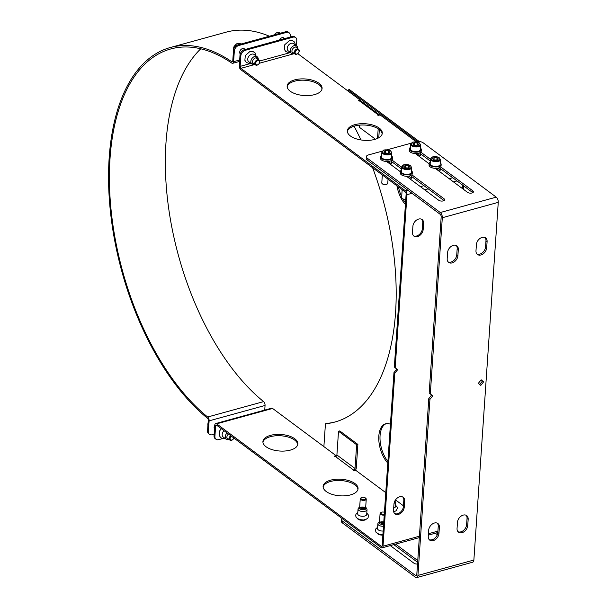<?xml version="1.0" encoding="UTF-8"?>
<svg xmlns="http://www.w3.org/2000/svg" width="608" height="608" viewBox="0 0 608 608"><rect width="100%" height="100%" fill="white"/><g stroke="black" fill="none" stroke-linecap="round" stroke-linejoin="round"><path stroke-width="0.91" d="M354.973 483.565A17.51 8.307 -176.1 0 1 358.044 488.718A17.51 8.307 -176.1 0 1 340.009 495.816A17.51 8.307 -176.1 0 1 323.106 486.339A17.51 8.307 -176.1 0 1 335.654 479.286A17.51 8.307 -176.1 0 1 354.973 483.565M357.945 489.372A17.51 8.307 3.9 0 0 354.882 484.888A17.51 8.307 3.9 0 0 336.239 480.548A17.51 8.307 3.9 0 0 323.114 487M382.181 133.882A17.51 8.307 3.9 0 0 379.118 129.39A17.51 8.307 3.9 0 0 360.476 125.058A17.51 8.307 3.9 0 0 347.35 131.503M379.21 128.075A17.51 8.307 -176.1 0 1 382.28 133.22A17.51 8.307 -176.1 0 1 364.245 140.319A17.51 8.307 -176.1 0 1 347.343 130.842A17.51 8.307 -176.1 0 1 359.89 123.789A17.51 8.307 -176.1 0 1 379.21 128.075M294.781 438.786A17.51 8.307 -176.1 0 1 297.852 443.939A17.51 8.307 -176.1 0 1 279.817 451.03A17.51 8.307 -176.1 0 1 262.914 441.552A17.51 8.307 -176.1 0 1 275.462 434.5A17.51 8.307 -176.1 0 1 294.781 438.786M297.753 444.592A17.51 8.307 3.9 0 0 294.69 440.101A17.51 8.307 3.9 0 0 276.047 435.769A17.51 8.307 3.9 0 0 262.922 442.214M321.989 89.095A17.51 8.307 3.9 0 0 318.926 84.611A17.51 8.307 3.9 0 0 300.276 80.271A17.51 8.307 3.9 0 0 287.158 86.724M319.018 83.288A17.51 8.307 -176.1 0 1 322.088 88.441A17.51 8.307 -176.1 0 1 304.053 95.532A17.51 8.307 -176.1 0 1 287.151 86.055A17.51 8.307 -176.1 0 1 299.698 79.002A17.51 8.307 -176.1 0 1 319.018 83.288M387.79 463.068A22.511 11.765 74.6 0 1 383.169 456.258A22.511 11.765 74.6 0 1 385.609 423.799A22.511 11.765 74.6 0 1 390.435 424.27M386.24 423.654A22.511 11.765 -105.4 0 0 384.4 455.924A22.511 11.765 -105.4 0 0 387.904 461.426M405.422 204.47A22.511 11.765 74.6 0 1 396.94 185.82M398.445 186.945A22.511 11.765 -105.4 0 0 401.683 196.62M403.005 199.128A22.511 11.765 -105.4 0 0 405.536 202.829M335.449 421.876A201.62 105.351 -105.4 0 1 326.671 423.442L325.44 423.776L323.882 446.606M419.292 141.542L349.433 89.574L348.194 89.908L348.118 91.109M354.092 126.183A201.62 105.351 74.6 0 1 360.954 139.946M372.62 167.724A201.62 105.351 74.6 0 1 334.833 422.051A201.62 105.351 74.6 0 1 325.44 423.776M336.034 455.772L336.429 456.068M348.194 89.908L417.605 141.55M416.237 141.793L380.106 114.904L378.168 115.436L377.325 114.806L377.94 114.638A3.002 2.128 -53.4 0 1 379.552 114.866L361.426 101.376A3.002 2.128 126.6 0 0 359.807 101.148L358.34 100.685L360.278 100.153L360.217 101.072M375.417 139.209L359.244 127.178L359.381 125.142M377.53 138.411L378.184 128.752M379.339 129.565L378.784 137.765M292.121 36.556L292.972 37.187A5.001 3.542 -53.4 0 1 295.655 37.567L294.812 36.936A5.001 3.542 126.6 0 0 292.121 36.556L244.408 49.681A5.001 3.542 126.6 0 0 240 55.206L239.278 65.755A3.002 1.566 -105.4 0 0 240.798 69.654L405.369 192.098A1.497 0.783 74.6 0 1 406.129 194.043L394.341 367.019L397.617 369.725L394.805 373.244L393.961 372.613L396.766 369.094L394.341 367.019M297.76 53.641L360.278 100.153M395.192 367.65L406.98 194.682A3.002 1.566 -105.4 0 0 405.46 190.775L240.89 68.332A1.497 0.783 -105.4 0 1 240.13 66.386L251.005 63.392M413.546 235.798A6.506 4.606 126.6 0 0 419.072 234.711A6.506 4.606 126.6 0 0 422.324 228.828L422.742 222.68A6.506 4.606 126.6 0 0 421.678 219.283M423.176 229.459A6.506 4.606 -53.4 0 1 419.634 235.562A6.506 4.606 -53.4 0 1 413.949 236.147A6.506 4.606 -53.4 0 1 412.482 232.4L412.9 226.252A6.506 4.606 -53.4 0 1 416.442 220.149A6.506 4.606 -53.4 0 1 422.127 219.564A6.506 4.606 -53.4 0 1 423.594 223.311L423.176 229.459L422.324 228.828M366.107 519.399A4.75 2.257 -176.1 0 1 358.036 519.171A4.75 2.257 -176.1 0 1 357.641 518.822M394.896 511.48A4.75 2.257 -176.1 0 1 393.764 512.073M382.88 535.101A4.75 2.257 -176.1 0 1 377.864 533.923A4.75 2.257 -176.1 0 1 377.469 533.573M355.004 470.645A3.002 2.128 126.6 0 0 356.258 468.137L357.876 444.41L339.75 430.92L338.519 431.262L336.9 454.989A1.497 1.064 -53.4 0 1 335.578 456.646L334.111 456.182L336.042 455.65L335.988 456.464M338.519 431.262L356.645 444.744L355.026 468.479A1.497 1.064 -53.4 0 1 353.704 470.136L335.578 456.646M356.645 444.744L357.876 444.41M222.703 438.55L218.72 439.645A5.001 3.542 -53.4 0 1 216.03 439.265A5.001 3.542 -53.4 0 1 214.905 436.384L215.627 425.836A1.497 0.783 74.6 0 1 216.076 425.022A1.497 0.783 74.6 0 1 216.562 425.152L381.14 547.588A3.002 1.566 -105.4 0 0 382.113 547.846A3.002 1.566 -105.4 0 0 383.017 546.22L394.805 373.244M385.776 492.655L355.87 470.402L353.94 470.934L353.088 470.303L353.704 470.136M395.512 499.898L403.446 505.803M394.615 513.517A6.506 4.606 126.6 0 0 400.14 512.43A6.506 4.606 126.6 0 0 403.393 506.548L403.811 500.392A6.506 4.606 126.6 0 0 402.747 496.994M393.969 503.971A6.506 4.606 -53.4 0 1 397.503 497.868A6.506 4.606 -53.4 0 1 403.195 497.283A6.506 4.606 -53.4 0 1 404.662 501.03L404.244 507.178A6.506 4.606 -53.4 0 1 400.702 513.281A6.506 4.606 -53.4 0 1 395.01 513.866A6.506 4.606 -53.4 0 1 393.551 510.12L393.969 503.971M397.617 369.725L396.766 369.094M393.961 372.613L382.166 545.589A1.497 0.783 -105.4 0 1 381.718 546.402A1.497 0.783 -105.4 0 1 381.224 546.273L382.067 546.045M295.655 37.567A5.001 3.542 -53.4 0 1 296.788 40.455L296.423 45.729M292.972 37.187L245.26 50.312L244.408 49.681M240 55.206L240.844 55.837A5.001 3.542 -53.4 0 1 245.26 50.312M240.844 55.837L240.13 66.386M215.68 423.571L271.616 408.188A3.002 1.566 74.6 0 1 272.589 408.447L216.653 423.829A3.002 1.566 -105.4 0 0 215.68 423.571A3.002 1.566 -105.4 0 0 214.776 425.205L214.054 435.746A5.001 3.542 126.6 0 0 215.179 438.634L216.03 439.265M272.589 408.447L336.042 455.65M216.653 423.829L381.224 546.273M390.541 164.418A5.502 2.607 3.9 0 0 391.666 162.974L391.757 161.713A5.502 2.607 3.9 0 1 389.424 163.582M388.352 162.784A3.602 1.71 3.9 0 0 389.857 161.523A3.602 1.71 3.9 0 0 389.812 161.181M419.338 156.499A5.502 2.607 3.9 0 0 420.462 155.055L420.546 153.794A5.502 2.607 3.9 0 1 418.22 155.663M417.141 154.865A3.602 1.71 3.9 0 0 418.654 153.604A3.602 1.71 3.9 0 0 418.6 153.262M410.37 179.17A5.502 2.607 3.9 0 0 411.494 177.726L411.578 176.464A5.502 2.607 3.9 0 1 409.252 178.334M408.181 177.536A3.602 1.71 3.9 0 0 409.686 176.274A3.602 1.71 3.9 0 0 409.64 175.932M439.166 171.251A5.502 2.607 3.9 0 0 440.291 169.807L440.374 168.545A5.502 2.607 3.9 0 1 438.049 170.415M436.97 169.617A3.602 1.71 3.9 0 0 438.482 168.355A3.602 1.71 3.9 0 0 438.429 168.013M360.491 507.338A3.002 1.421 -176.1 0 1 364.838 507.634M360.43 508.22A3.002 1.421 -176.1 0 1 364.777 508.516M361.213 508.866A3.002 1.421 -176.1 0 1 363.918 509.048M358.044 509.048L357.717 513.828A4.499 2.136 3.9 0 0 362.064 516.268A4.499 2.136 3.9 0 0 366.7 514.444L367.027 509.664A4.499 2.136 -176.1 0 1 362.391 511.488A4.499 2.136 -176.1 0 1 358.044 509.048A4.499 2.136 -176.1 0 1 358.31 508.402L359.252 507.224A3.602 1.71 -176.1 0 1 359.7 506.836M365.689 507.247A3.602 1.71 -176.1 0 1 366.084 507.688A3.602 1.71 -176.1 0 1 362.512 509.694A3.602 1.71 -176.1 0 1 359.252 507.224M366.084 507.688L366.852 508.987A4.499 2.136 -176.1 0 1 367.027 509.664M393.688 508.075A4.499 2.136 3.9 0 0 395.496 506.525L395.823 501.744A4.499 2.136 -176.1 0 1 394.052 503.28M395.215 500.338L395.641 501.068A4.499 2.136 -176.1 0 1 395.823 501.744M380.319 522.09A3.002 1.421 -176.1 0 1 383.77 522.014M380.258 522.971A3.002 1.421 -176.1 0 1 383.716 522.895M381.041 523.617A3.002 1.421 -176.1 0 1 383.656 523.769M383.488 526.239A4.499 2.136 -176.1 0 1 377.872 523.8L377.545 528.588A4.499 2.136 3.9 0 0 383.162 531.02M383.61 524.423A3.602 1.71 -176.1 0 1 379.886 523.8A3.602 1.71 -176.1 0 1 379.08 521.976A3.602 1.71 -176.1 0 1 379.529 521.588M377.872 523.8A4.499 2.136 -176.1 0 1 378.138 523.154L379.08 521.976M257.214 56.787L254.129 54.5A4.499 3.192 126.6 0 0 251.712 54.158A4.499 3.192 126.6 0 0 248.087 57.631A4.499 3.192 126.6 0 0 248.756 61.72L251.841 64.015A4.499 3.192 -53.4 0 1 251.172 59.926A4.499 3.192 -53.4 0 1 254.798 56.445A4.499 3.192 -53.4 0 1 257.214 56.787A4.499 3.192 -53.4 0 1 258.202 58.566L258.347 59.561A3.602 2.554 -53.4 0 0 255.626 57.897A3.602 2.554 -53.4 0 0 252.48 61.598A3.602 2.554 -53.4 0 0 254.684 64.319L253.817 64.448A4.499 3.192 -53.4 0 1 251.841 64.015M296.696 45.927L293.618 43.639A4.499 3.192 126.6 0 0 291.202 43.297A4.499 3.192 126.6 0 0 287.569 46.77A4.499 3.192 126.6 0 0 288.238 50.859L291.323 53.154A4.499 3.192 -53.4 0 1 290.654 49.066A4.499 3.192 -53.4 0 1 294.28 45.585A4.499 3.192 -53.4 0 1 296.696 45.927A4.499 3.192 -53.4 0 1 297.684 47.705L297.829 48.701A3.602 2.554 -53.4 0 0 295.108 47.036A3.602 2.554 -53.4 0 0 291.962 50.738A3.602 2.554 -53.4 0 0 294.166 53.458L293.307 53.588A4.499 3.192 -53.4 0 1 291.323 53.154M224.002 430.684A4.499 3.192 126.6 0 0 223.174 436.992L226.252 439.288A4.499 3.192 -53.4 0 1 227.08 432.972M226.252 439.288A4.499 3.192 -53.4 0 0 228.236 439.721L229.231 439.569A3.602 2.554 -53.4 0 1 226.883 437.768A3.602 2.554 -53.4 0 1 228.494 434.028M342.342 522.888L342.464 521.124A5.001 2.371 -176.1 0 1 341.582 519.658L341.468 521.413A5.001 2.371 3.9 0 0 342.342 522.888L415.424 577.258A4.005 2.09 -105.4 0 0 416.723 577.6A4.005 2.09 -105.4 0 0 417.932 575.426L429.932 399.38L428.8 398.536L431.604 395.018L429.18 392.943L432.744 395.861L429.932 399.38M341.582 519.658A5.001 2.371 -176.1 0 1 342.198 518.624M342.464 521.124L415.545 575.495A1.999 1.049 -105.4 0 0 416.199 575.67A1.999 1.049 -105.4 0 0 416.799 574.583L428.8 398.536M435.328 533.216L437.334 534.706M417.514 564.026A3.253 1.543 -176.1 0 1 413.98 563.228L390.29 545.596M395.633 544.13L417.749 560.584M430.312 393.786L442.312 217.732A4.005 2.09 -105.4 0 0 440.291 212.534L367.209 158.164A5.001 2.371 -176.1 0 1 366.328 156.689A5.001 2.371 -176.1 0 1 368.486 154.926L382.318 151.118M366.328 156.689L366.214 158.445A5.001 2.371 3.9 0 0 367.088 159.919L440.169 214.29A1.999 1.049 74.6 0 1 441.18 216.889L429.18 392.943M472.796 192.668A3.253 1.543 3.9 0 0 472.743 192.63L439.272 167.732M430.35 161.09L419.444 152.98M444 200.587A3.253 1.543 3.9 0 0 443.954 200.549L410.484 175.651M401.561 169.009L390.655 160.9M415.864 141.892L416.199 141.801A5.001 2.371 -176.1 0 1 423.145 142.774L496.227 197.144A4.005 2.09 74.6 0 1 498.256 202.35L442.312 217.732M440.595 166.866L472.864 190.874A3.253 1.543 -176.1 0 1 473.434 191.832A3.253 1.543 -176.1 0 1 471.101 193.139A3.253 1.543 -176.1 0 1 467.514 192.341L435.252 168.34M429.164 163.81L415.424 153.588M420.766 152.114L430.472 159.334M411.806 174.785L444.076 198.793A3.253 1.543 -176.1 0 1 444.646 199.751A3.253 1.543 -176.1 0 1 442.312 201.058A3.253 1.543 -176.1 0 1 438.725 200.26L406.456 176.259M400.368 171.73L386.627 161.5M391.978 160.033L401.675 167.253M476.93 253.992A6.506 4.606 126.6 0 0 482.395 252.746A6.506 4.606 126.6 0 0 485.549 246.947L485.967 240.791A6.506 4.606 126.6 0 0 485.024 237.53M476.406 244.576A6.506 4.606 -53.4 0 1 479.94 238.48A6.506 4.606 -53.4 0 1 485.632 237.888A6.506 4.606 -53.4 0 1 487.099 241.634L486.681 247.79A6.506 4.606 -53.4 0 1 483.14 253.886A6.506 4.606 -53.4 0 1 477.447 254.478A6.506 4.606 -53.4 0 1 475.988 250.732L476.406 244.576M448.142 261.911A6.506 4.606 126.6 0 0 453.598 260.665A6.506 4.606 126.6 0 0 456.752 254.866L457.178 248.71A6.506 4.606 126.6 0 0 456.228 245.45M447.617 252.495A6.506 4.606 -53.4 0 1 451.151 246.4A6.506 4.606 -53.4 0 1 456.844 245.807A6.506 4.606 -53.4 0 1 458.31 249.554L457.892 255.71A6.506 4.606 -53.4 0 1 454.351 261.805A6.506 4.606 -53.4 0 1 448.658 262.398A6.506 4.606 -53.4 0 1 447.192 258.651L447.617 252.495M417.635 562.339L393.824 544.631M457.999 531.711A6.506 4.606 126.6 0 0 463.456 530.465A6.506 4.606 126.6 0 0 466.617 524.658L467.035 518.51A6.506 4.606 126.6 0 0 466.093 515.242M467.75 525.502A6.506 4.606 -53.4 0 1 464.208 531.605A6.506 4.606 -53.4 0 1 458.516 532.198A6.506 4.606 -53.4 0 1 457.056 528.443L457.474 522.295A6.506 4.606 -53.4 0 1 461.008 516.2A6.506 4.606 -53.4 0 1 466.701 515.607A6.506 4.606 -53.4 0 1 468.168 519.354L467.75 525.502L466.617 524.658M429.202 539.63A6.506 4.606 126.6 0 0 434.667 538.384A6.506 4.606 126.6 0 0 437.821 532.578L438.239 526.429A6.506 4.606 126.6 0 0 437.296 523.161M438.953 533.421A6.506 4.606 -53.4 0 1 435.419 539.524A6.506 4.606 -53.4 0 1 429.727 540.117A6.506 4.606 -53.4 0 1 428.26 536.362L428.678 530.214A6.506 4.606 -53.4 0 1 432.22 524.111A6.506 4.606 -53.4 0 1 437.912 523.526A6.506 4.606 -53.4 0 1 439.379 527.273L438.953 533.421L437.821 532.578M478.359 383.314L481.164 379.795L483.596 381.877L480.784 385.388L478.359 383.314M483.596 381.877L481.103 379.871M479.712 384.469L482.463 381.034M432.744 395.861L431.604 395.018M417.932 575.426L473.868 560.044L498.256 202.35M387.076 149.811L411.114 143.199M473.868 560.044A4.005 2.09 74.6 0 1 472.667 562.218L416.723 577.6M240.259 53.884A3.253 2.303 -53.4 0 1 240.008 50.935A3.253 2.303 -53.4 0 1 242.569 48.564A3.253 2.303 -53.4 0 1 244.317 48.807A3.253 2.303 -53.4 0 1 244.88 49.537L243.458 48.48M214.525 428.86A3.253 2.303 -53.4 0 1 214.753 425.494M279.52 40.022A3.253 2.303 -53.4 0 1 282.059 37.704A3.253 2.303 -53.4 0 1 283.799 37.947A3.253 2.303 -53.4 0 1 284.362 38.676M214.16 434.203L212.207 434.743A5.001 3.542 -53.4 0 1 209.517 434.363A5.001 3.542 -53.4 0 1 208.392 431.482L209.122 420.85A3.002 1.566 -105.4 0 0 207.662 417.004A201.62 105.351 74.6 0 1 111.059 209.798A201.62 105.351 74.6 0 1 170.726 48.967A201.62 105.351 74.6 0 1 231.792 63.095A3.002 1.566 -105.4 0 0 232.704 63.308A3.002 1.566 -105.4 0 0 233.601 61.674L234.331 51.049A5.001 3.542 -53.4 0 1 238.739 45.516L286.452 32.399A5.001 3.542 -53.4 0 1 289.142 32.779A5.001 3.542 -53.4 0 1 290.267 35.659L290.168 37.096M289.142 32.779L288.291 32.148A5.001 3.542 126.6 0 0 285.6 31.768L237.895 44.886A5.001 3.542 126.6 0 0 233.48 50.411L232.758 61.043A1.497 0.783 74.6 0 1 232.302 61.856A1.497 0.783 74.6 0 1 231.846 61.75A203.125 106.134 -105.4 0 0 170.324 47.515A203.125 106.134 -105.4 0 0 110.215 209.547A203.125 106.134 -105.4 0 0 207.541 418.296A1.497 0.783 74.6 0 1 208.27 420.219L207.541 430.844A5.001 3.542 126.6 0 0 208.673 433.732L209.517 434.363M200.762 48.784A201.62 105.351 -105.4 0 0 170.795 221.639A201.62 105.351 -105.4 0 0 263.606 401.614A3.002 1.566 74.6 0 1 265.058 405.468L264.738 410.081M269.405 36.222A203.125 106.134 -105.4 0 0 226.26 32.133L170.324 47.515M299.22 50.958A3.002 2.128 126.6 0 0 298.543 49.233A3.002 2.128 126.6 0 0 295.047 50.373A3.002 2.128 126.6 0 0 294.964 54.044A3.002 2.128 126.6 0 0 297.586 53.778A3.002 2.128 126.6 0 0 299.22 50.958M299.06 51.361A2.386 1.695 -53.4 0 1 295.997 53.983A2.386 1.695 -53.4 0 1 296.24 50.35A2.386 1.695 -53.4 0 1 299.06 51.361M230.683 435.655A3.002 2.128 126.6 0 0 229.224 438.338A3.002 2.128 126.6 0 0 229.9 440.07A3.002 2.128 126.6 0 0 233.898 438.049M233.867 438.026A2.386 1.695 -53.4 0 1 231.602 440.07A2.386 1.695 -53.4 0 1 230.075 438.459A2.386 1.695 -53.4 0 1 231.412 436.194M259.738 61.818A3.002 2.128 126.6 0 0 259.061 60.093A3.002 2.128 126.6 0 0 255.558 61.233A3.002 2.128 126.6 0 0 255.474 64.904A3.002 2.128 126.6 0 0 258.104 64.638A3.002 2.128 126.6 0 0 259.738 61.818M259.578 62.221A2.386 1.695 -53.4 0 1 256.508 64.843A2.386 1.695 -53.4 0 1 256.758 61.21A2.386 1.695 -53.4 0 1 259.578 62.221M239.871 53.299L240.342 53.648A3.2 2.272 -53.4 0 1 240.016 53.572M420.652 144.909L420.326 149.659A5.001 2.371 -176.1 0 1 419.543 150.814A5.001 2.371 -176.1 0 1 413.858 151.514A5.001 2.371 -176.1 0 1 410.339 148.975L410.666 144.233A5.001 2.371 3.9 0 0 414.185 146.764A5.001 2.371 3.9 0 0 419.87 146.072A5.001 2.371 3.9 0 0 420.652 144.909L419.33 142.888C418.015 141.542 412.178 141.854 412.262 142.401L410.666 144.233M418.578 144.256L417.027 145.335L414.147 145.122L412.809 143.83L414.36 142.758L417.24 142.971L418.578 144.256M417.088 145.289L417.24 142.971M414.2 145.122L414.36 142.758M420.432 148.086A6.004 2.85 -176.1 0 1 421.321 149.728A6.004 2.85 -176.1 0 1 419.596 151.544A6.004 2.85 -176.1 0 1 412.969 151.81A6.004 2.85 -176.1 0 1 409.344 148.907A6.004 2.85 -176.1 0 1 410.453 147.41M421.321 149.728L421.23 151.134A6.004 2.85 -176.1 0 1 419.497 152.958A6.004 2.85 -176.1 0 1 412.87 153.216A6.004 2.85 -176.1 0 1 409.245 150.313L409.344 148.907M361.319 497.663L360.78 498.005A3.002 1.421 3.9 0 0 360.255 498.742A3.002 1.421 3.9 0 0 363.85 500.376A3.002 1.421 3.9 0 0 366.244 499.153A3.002 1.421 3.9 0 0 365.826 498.355L365.332 497.937A2.386 1.132 -176.1 0 1 363.766 499.54A2.386 1.132 -176.1 0 1 361.296 498.932A2.386 1.132 -176.1 0 1 361.319 497.663A2.386 1.132 -176.1 0 1 365.332 497.937M388.056 179.208L387.775 183.266A3.002 1.421 -176.1 0 1 387.311 183.966A3.002 1.421 -176.1 0 1 387.25 184.004A3.002 1.421 -176.1 0 1 382.204 183.654A3.002 1.421 -176.1 0 1 381.786 182.856L382.326 174.952M391.856 152.828L391.537 157.578A5.001 2.371 -176.1 0 1 390.754 158.734A5.001 2.371 -176.1 0 1 385.069 159.433A5.001 2.371 -176.1 0 1 381.55 156.894L381.877 152.152A5.001 2.371 3.9 0 0 385.388 154.683A5.001 2.371 3.9 0 0 391.081 153.991A5.001 2.371 3.9 0 0 391.856 152.828L390.541 150.807C389.226 149.462 383.39 149.773 383.473 150.32L381.877 152.152M382.5 183.867A2.386 1.132 3.9 0 0 382.698 184.072A2.386 1.132 3.9 0 0 386.711 184.346A2.386 1.132 3.9 0 0 386.756 184.315M389.781 152.175L388.231 153.254L385.35 153.041L384.02 151.749L385.571 150.678L388.451 150.89L389.781 152.175M388.292 153.208L388.451 150.89M385.411 153.041L385.571 150.678M391.643 156.005A6.004 2.85 -176.1 0 1 392.532 157.647A6.004 2.85 -176.1 0 1 390.807 159.463A6.004 2.85 -176.1 0 1 384.172 159.729A6.004 2.85 -176.1 0 1 380.555 156.826A6.004 2.85 -176.1 0 1 381.657 155.329M392.532 157.647L392.434 159.053A6.004 2.85 -176.1 0 1 390.708 160.869A6.004 2.85 -176.1 0 1 384.081 161.135A6.004 2.85 -176.1 0 1 380.456 158.232L380.555 156.826M384.309 514.201A2.386 1.132 -176.1 0 1 383.595 514.292A2.386 1.132 -176.1 0 1 381.125 513.684A2.386 1.132 -176.1 0 1 381.148 512.415L380.608 512.757A3.002 1.421 3.9 0 0 380.084 513.494A3.002 1.421 3.9 0 0 383.678 515.128A3.002 1.421 3.9 0 0 384.248 515.075M381.148 512.415A2.386 1.132 -176.1 0 1 384.438 512.286M405.779 199.188A3.002 1.421 -176.1 0 1 402.032 198.406A3.002 1.421 -176.1 0 1 401.614 197.608L402.154 189.704M411.684 167.58L411.365 172.33A5.001 2.371 -176.1 0 1 406.212 174.359A5.001 2.371 -176.1 0 1 401.379 171.646L401.706 166.904A5.001 2.371 3.9 0 0 406.532 169.609A5.001 2.371 3.9 0 0 411.684 167.58L410.37 165.558C407.755 163.871 402.321 164.798 402.595 165.467L401.706 166.904M402.329 198.618A2.386 1.132 3.9 0 0 402.526 198.824A2.386 1.132 3.9 0 0 405.764 199.401M403.849 166.531L405.354 165.437L408.234 165.627L409.61 166.904L408.105 167.99L405.224 167.808L403.849 166.531M405.194 167.778L405.354 165.437M408.234 165.627L408.074 167.99M411.472 170.757A6.004 2.85 -176.1 0 1 412.361 172.398A6.004 2.85 -176.1 0 1 410.636 174.222A6.004 2.85 -176.1 0 1 404.001 174.481A6.004 2.85 -176.1 0 1 400.383 171.578A6.004 2.85 -176.1 0 1 401.485 170.08M412.361 172.398L412.262 173.804A6.004 2.85 -176.1 0 1 410.537 175.628A6.004 2.85 -176.1 0 1 403.91 175.894A6.004 2.85 -176.1 0 1 400.284 172.984L400.383 171.578M440.481 159.661L440.154 164.411A5.001 2.371 -176.1 0 1 435.001 166.44A5.001 2.371 -176.1 0 1 430.168 163.727L430.494 158.984A5.001 2.371 3.9 0 0 435.328 161.69A5.001 2.371 3.9 0 0 440.481 159.661L439.158 157.639C436.544 155.952 431.118 156.879 431.384 157.548L430.494 158.984M432.638 158.612L434.142 157.518L437.023 157.708L438.406 158.984L436.901 160.071L434.021 159.889L432.638 158.612M433.983 159.858L434.142 157.518M437.023 157.708L436.863 160.071M440.26 162.838A6.004 2.85 -176.1 0 1 441.15 164.479A6.004 2.85 -176.1 0 1 439.424 166.303A6.004 2.85 -176.1 0 1 432.797 166.569A6.004 2.85 -176.1 0 1 429.172 163.658A6.004 2.85 -176.1 0 1 430.274 162.161M441.15 164.479L441.058 165.885A6.004 2.85 -176.1 0 1 439.326 167.709A6.004 2.85 -176.1 0 1 432.698 167.975A6.004 2.85 -176.1 0 1 429.073 165.064L429.172 163.658M377.94 114.638L359.807 101.148M294.386 53.618L259.289 63.27M254.904 64.478L240.89 68.332M405.46 190.775L407.725 190.152M420.44 186.656L423.974 185.683M449.228 178.737L452.762 177.764M423.594 223.311L422.742 222.68M336.9 454.989L355.026 468.479M404.662 501.03L403.811 500.392M404.244 507.178L403.393 506.548M383.017 546.22L419.414 536.21M428.442 533.725L437.92 531.118M462.293 188.457L462.528 185.03M457.003 180.918L453.469 181.891M428.214 188.837L424.68 189.81M411.966 193.306L406.98 194.682M259.662 61.013L290.487 52.531M216.98 425.463L215.627 425.836M214.905 436.384L214.054 435.746M415.545 575.495L416.67 575.191M367.088 159.919L367.209 158.164M472.864 190.874L472.743 192.63M444.076 198.793L443.954 200.549M487.099 241.634L485.967 240.791M486.681 247.79L485.549 246.947M458.31 249.554L457.178 248.71M457.892 255.71L456.752 254.866M468.168 519.354L467.035 518.51M439.379 527.273L438.239 526.429M440.291 212.534L496.227 197.144M285.6 31.768L286.452 32.399M239.674 60.01L233.601 61.674M238.739 45.516L237.895 44.886M233.48 50.411L234.331 51.049M265.058 405.468L209.122 420.85M208.392 431.482L207.541 430.844M263.606 401.614L207.662 417.004M231.846 61.75L232.636 61.537M274.162 34.914A5.001 3.542 -53.4 0 1 280.03 32.961L280.356 33.204M207.928 425.205A5.001 3.542 -53.4 0 1 207.868 424.126A5.001 3.542 -53.4 0 1 208.08 422.986M233.51 50.084A5.001 3.542 -53.4 0 1 235.668 44.68A5.001 3.542 -53.4 0 1 240.548 43.822L240.874 44.065M419.398 145.365A4.4 2.09 -176.1 0 1 411.798 144.803A4.4 2.09 -176.1 0 1 415.887 141.968A4.4 2.09 -176.1 0 1 419.398 145.365M390.61 153.284A4.4 2.09 -176.1 0 1 383.002 152.722A4.4 2.09 -176.1 0 1 387.091 149.887A4.4 2.09 -176.1 0 1 390.61 153.284M402.982 165.429A4.4 2.09 -176.1 0 1 410.59 165.916A4.4 2.09 -176.1 0 1 406.615 168.804A4.4 2.09 -176.1 0 1 402.982 165.429M431.771 157.51A4.4 2.09 -176.1 0 1 439.379 157.996A4.4 2.09 -176.1 0 1 435.412 160.884A4.4 2.09 -176.1 0 1 431.771 157.51M382.113 547.846L419.315 537.616M428.344 535.131L437.828 532.524M463.456 189.324L463.691 185.896M366.791 513.137L368.342 514.923L368.114 517.773L367.255 518.715L363.63 520L359.305 519.559L356.204 517.514L355.604 515.462L356.06 514.034L357.808 512.521M395.588 505.218L397.13 507.004L397.374 508.425L396.051 510.796L393.703 511.868M384.659 509.01L384.856 506.114M382.903 534.789L379.134 534.31L376.033 532.266L375.432 530.214L375.888 528.785L377.636 527.273M250.648 63.126L248.87 63.346L246.392 62.457L244.872 60.298L245.305 55.564L250.048 51.384L252.761 51.353L255.056 52.904L256.021 55.906M290.13 52.265L288.352 52.486L285.874 51.596L284.354 49.438L284.787 44.703L289.537 40.523L292.25 40.493L294.538 42.043L295.511 45.045M225.066 438.398L223.288 438.611L220.81 437.73L219.29 435.571L219.724 430.836L221.244 428.632M232.704 63.308L239.575 61.416M291.984 51.832L294.964 54.044M282.94 37.62L284.377 38.692M295.587 47.029L296.05 47.378M296.157 47.454L298.543 49.233M273.896 34.983L276.1 32.961L277.826 32.399L280.03 32.961M226.989 437.904L227.453 438.246M227.559 438.33L229.9 440.07M207.913 425.418L208.118 422.37M252.495 62.692L255.474 64.904M256.105 57.889L256.568 58.239M256.675 58.315L259.061 60.093M233.495 50.259L233.822 46.907L236.611 43.822L238.344 43.259L240.548 43.822M418.068 153.391L417.992 154.508M365.56 509.132L366.244 499.153M359.571 508.721L360.255 498.742M389.272 161.31L389.196 162.427M386.711 184.346L387.25 184.004M382.698 184.072L382.204 183.654M379.4 523.473L380.084 513.494M409.1 176.062L409.024 177.179M402.526 198.824L402.032 198.406M437.897 168.142L437.821 169.26"/></g></svg>

